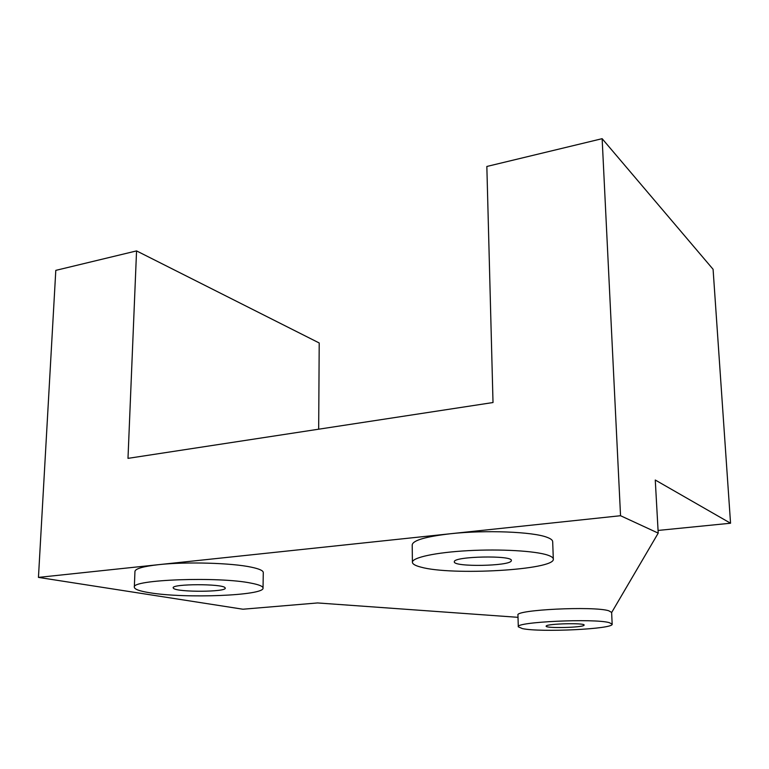 <?xml version="1.0" encoding="UTF-8"?>
<svg xmlns="http://www.w3.org/2000/svg" width="769" height="769" viewBox="0 0 769 769"><rect width="100%" height="100%" fill="white"/><g stroke="black" fill="none" stroke-linecap="round" stroke-linejoin="round"><path stroke-width="1.15" d="M583.988 625.341C581.912 627.667 545.336 628.465 546.125 626.168L546.221 625.966C547.432 623.64 585.132 622.755 584.142 625.091L583.988 625.341M522.334 628.581C540.059 632.579 613.931 629.061 612.162 624.149L609.259 622.64C594.158 618.228 514.903 621.967 518.296 626.812L522.334 628.581M612.162 624.149L611.624 612.393L608.712 610.749C593.63 605.924 514.557 609.836 517.95 615.113L518.296 626.812M602.137 138.68L486.844 166.469L493.016 402.533L127.99 458.362L136.555 250.905L55.801 270.371L38.45 577.394L620.545 515.72L658.216 533.128L655.265 480.019L730.55 523.228L713.084 269.285L602.137 138.68L620.545 515.72M518.018 617.324L317.597 602.944L242.956 609.221L38.45 577.394M318.674 429.198L319.212 342.974L136.555 250.905M173.583 588.429L173.16 587.814C171.795 583.786 222.212 583.661 225 587.651L225.259 588.141C226.374 592.072 178.014 592.37 173.583 588.429M454.335 561.678C453.72 556.285 512.885 555.093 511.356 560.524L511.279 560.861C509.885 566.205 453.258 567.166 454.316 561.822L454.335 561.678M149.638 592.736C185.175 598.763 264.68 595.591 263.036 588.045C262.998 586.305 259.028 584.671 251.127 583.152C219.242 576.394 130.826 579.566 134.335 587.228C134.537 589.294 139.641 591.13 149.638 592.736M420.893 567.118C451.614 575.875 555.439 569.925 553.315 559.082C553.257 557.688 551.402 556.371 547.759 555.141C535.503 550.94 500.725 548.874 468.206 550.662C435.629 552.411 412.078 557.563 412.405 562.283C412.52 564.081 415.347 565.696 420.893 567.118M553.315 559.082L552.68 541.636C552.623 540.126 550.767 538.694 547.134 537.348C533.253 531.773 485.383 529.841 450.461 533.744C425.718 536.627 412.972 540.328 412.213 544.846L412.405 562.283M263.036 588.045L263.277 572.53C263.248 570.636 259.297 568.858 251.415 567.195C231.95 562.927 186.05 561.581 158.625 564.657C143.274 566.388 135.382 568.637 134.95 571.405L134.335 587.228M658.072 530.437L730.55 523.228M611.624 612.576L658.216 533.128"/></g></svg>
